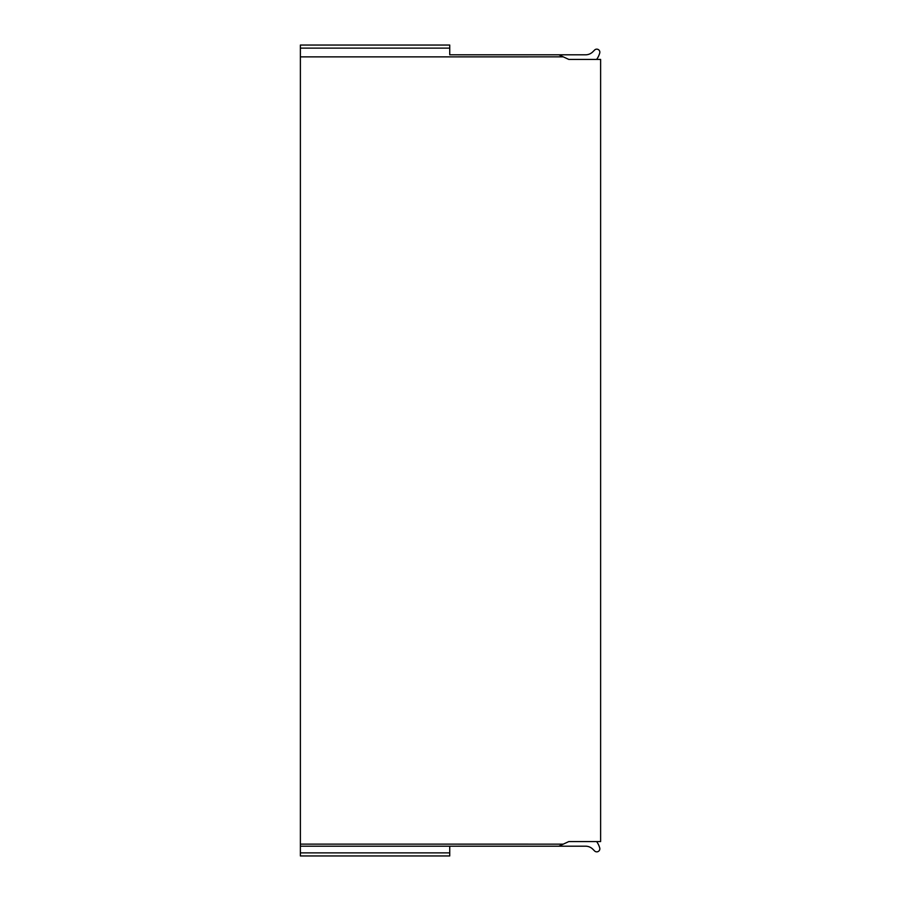 <?xml version="1.0" encoding="UTF-8"?>
<svg xmlns="http://www.w3.org/2000/svg" width="901" height="901" viewBox="0 0 901 901"><rect width="100%" height="100%" fill="white"/><g stroke="black" fill="none" stroke-linecap="round" stroke-linejoin="round"><path stroke-width="1.35" d="M449.734 48.125L300.382 48.125L300.382 45.05L449.734 45.05L449.734 54.803L558.845 54.803L568.801 59.421L600.618 59.421L600.618 841.579L568.801 841.579L558.845 846.197L585.594 846.197A10.26 10.26 0 0 1 592.847 849.204L594.581 850.938A3.075 3.075 0 0 0 599.717 847.909A20.532 20.532 0 0 0 596.642 841.579M449.734 846.197L449.734 855.95L300.382 855.95L300.382 846.197L558.845 846.197M449.734 54.803L585.594 54.803A10.26 10.26 0 0 0 592.847 51.796L594.581 50.062A3.075 3.075 0 0 1 599.717 53.091A20.532 20.532 0 0 1 596.642 59.421M300.382 48.125L300.382 846.197M563.271 56.853L300.382 56.876M300.382 844.124L563.271 844.147M449.734 852.875L300.382 852.875"/></g></svg>
